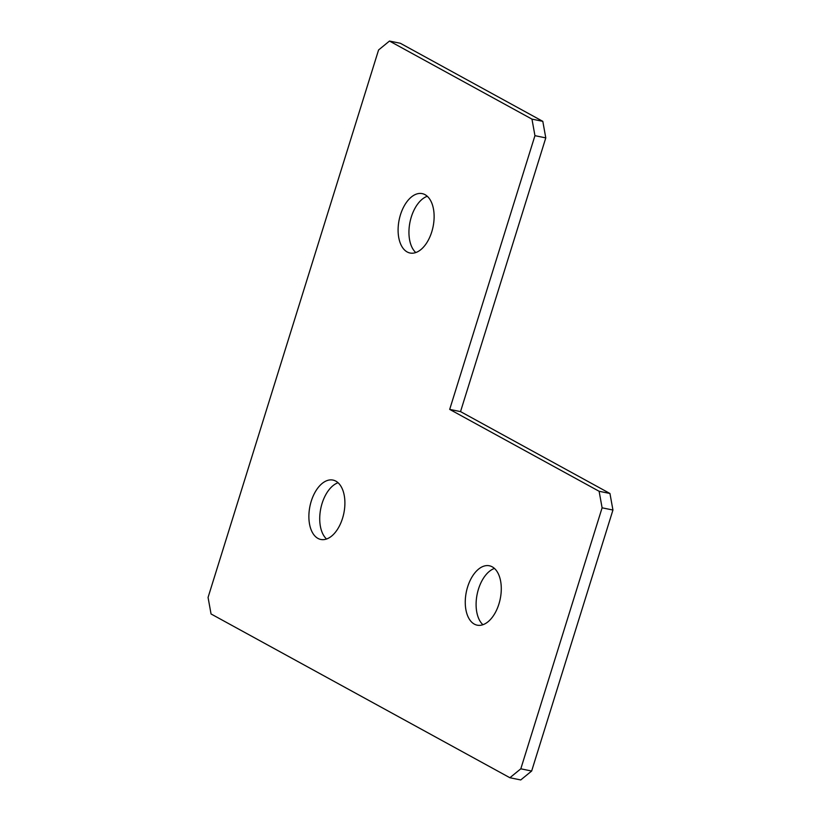 <?xml version="1.0" encoding="UTF-8"?>
<svg xmlns="http://www.w3.org/2000/svg" width="821" height="821" viewBox="0 0 821 821"><rect width="100%" height="100%" fill="white"/><g stroke="black" fill="none" stroke-linecap="round" stroke-linejoin="round"><path stroke-width="1.23" d="M311.251 501.2A30.315 17.303 -78.4 0 0 320.826 539.469A30.315 17.303 -78.4 0 0 342.531 518.338A30.315 17.303 -78.4 0 0 332.967 480.08A30.315 17.303 -78.4 0 0 311.251 501.2M338.067 482.738A30.315 17.303 -78.4 0 0 322.089 503.417A30.315 17.303 -78.4 0 0 326.563 539.017M467.631 586.902A30.315 17.303 -78.4 0 0 477.196 625.171A30.315 17.303 -78.4 0 0 498.911 604.04A30.315 17.303 -78.4 0 0 489.337 565.772A30.315 17.303 -78.4 0 0 467.631 586.902M494.437 568.44A30.315 17.303 -78.4 0 0 478.469 589.119A30.315 17.303 -78.4 0 0 482.933 624.719M400.474 214.743A30.315 17.303 -78.4 0 0 410.038 253.012A30.315 17.303 -78.4 0 0 431.754 231.881A30.315 17.303 -78.4 0 0 422.189 193.623A30.315 17.303 -78.4 0 0 400.474 214.743M427.289 196.281A30.315 17.303 -78.4 0 0 411.311 216.96A30.315 17.303 -78.4 0 0 415.785 252.56M520.812 768.815L602.101 507.819L599.114 491.276L449.692 409.392L460.53 411.608L545.791 137.887L534.943 135.67L531.967 119.127L389.482 41.05L378.573 49.968L208.062 597.421L211.048 613.964L509.892 777.733L520.812 768.815L531.649 771.032L612.938 510.036L602.101 507.819M599.114 491.276L609.952 493.493L460.53 411.608M449.692 409.392L534.943 135.67M531.967 119.127L542.804 121.344L400.33 43.267L389.482 41.05M531.649 771.032L520.74 779.95L509.892 777.733M542.804 121.344L545.791 137.887M609.952 493.493L612.938 510.036"/></g></svg>
